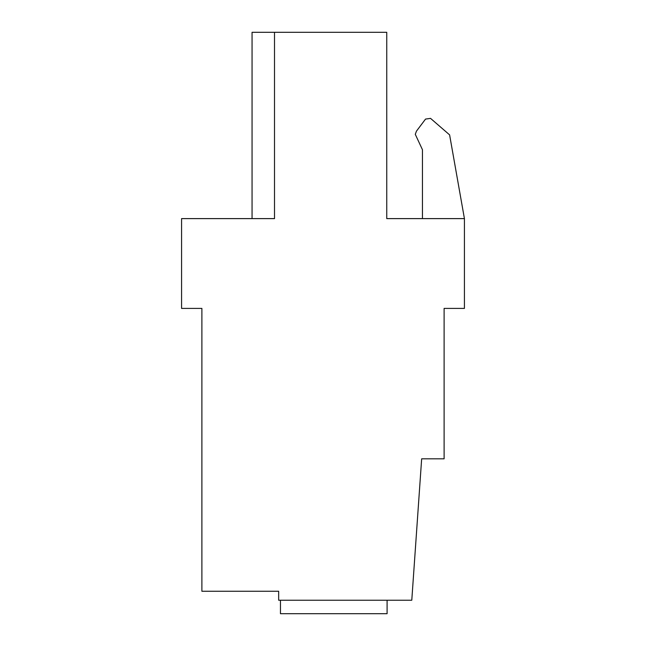 <?xml version="1.0" encoding="UTF-8"?>
<svg xmlns="http://www.w3.org/2000/svg" width="646" height="646" viewBox="0 0 646 646"><rect width="100%" height="100%" fill="white"/><g stroke="black" fill="none" stroke-linecap="round" stroke-linejoin="round"><path stroke-width="0.97" d="M387.091 600.231L387.091 613.7L280.461 613.7L280.461 600.231M464.426 218.614L386.752 218.614L386.752 32.3L274.51 32.3L274.51 218.614L181.574 218.614L181.574 308.408L201.891 308.408L201.891 591.252L278.668 591.252L278.668 600.231L411.785 600.231L421.66 458.813L444.109 458.813L444.109 308.408L464.426 308.408L464.426 218.614L449.608 134.885L430.535 118.371L425.536 119.082L416.452 131.146L415.289 134.336L422.444 149.702L422.444 218.614M252.061 32.3L252.061 218.614L252.061 32.3L252.061 218.614L252.061 32.3L252.061 218.614L252.061 32.3L274.51 32.3"/></g></svg>
